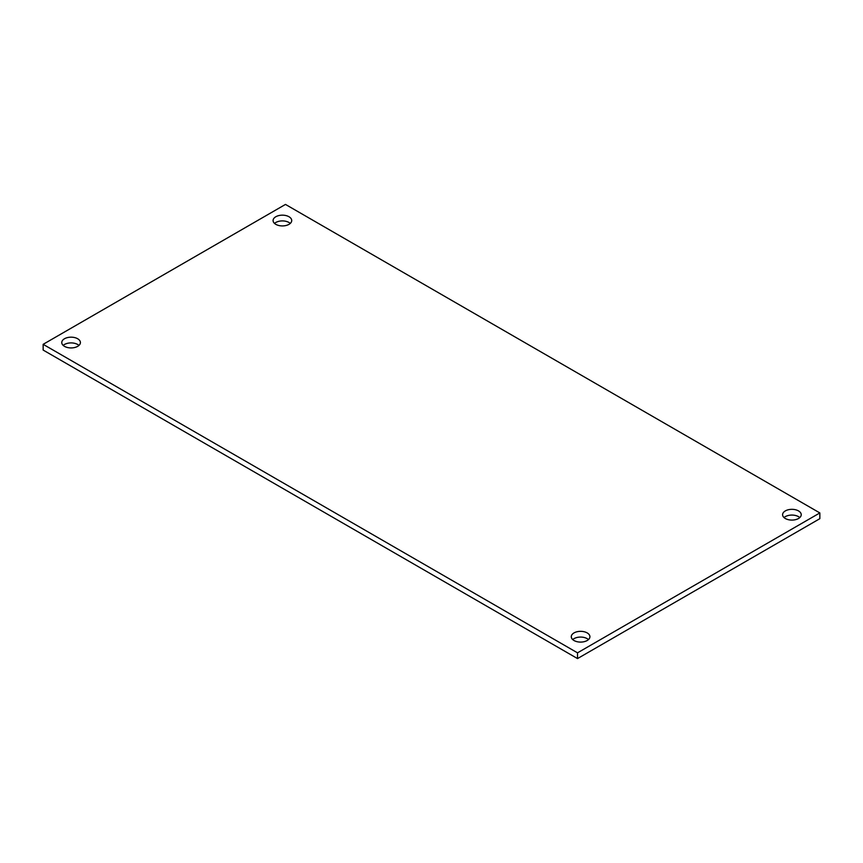 <?xml version="1.0" encoding="UTF-8"?>
<svg xmlns="http://www.w3.org/2000/svg" width="863" height="863" viewBox="0 0 863 863"><rect width="100%" height="100%" fill="white"/><g stroke="black" fill="none" stroke-linecap="round" stroke-linejoin="round"><path stroke-width="1.29" d="M43.15 344.326L577.52 652.838L819.85 512.935L285.48 204.423L43.15 344.326L43.15 350.065L577.52 658.577L577.52 652.838M798.502 510.907A9.31 5.383 180 0 1 801.231 514.715A9.31 5.383 180 0 1 791.91 520.087A9.31 5.383 180 0 1 782.601 514.715A9.31 5.383 180 0 1 788.351 509.742A9.31 5.383 180 0 1 798.502 510.907M587.185 632.913A9.31 5.383 180 0 1 589.914 636.711A9.31 5.383 180 0 1 580.605 642.094A9.31 5.383 180 0 1 571.284 636.711A9.31 5.383 180 0 1 577.034 631.748A9.31 5.383 180 0 1 587.185 632.913M77.67 338.749A9.31 5.383 180 0 1 80.399 342.546A9.31 5.383 180 0 1 71.09 347.929A9.31 5.383 180 0 1 61.769 342.546A9.31 5.383 180 0 1 67.519 337.584A9.31 5.383 180 0 1 77.67 338.749M288.986 216.742A9.31 5.383 180 0 1 291.716 220.55A9.31 5.383 180 0 1 282.395 225.923A9.31 5.383 180 0 1 273.086 220.55A9.31 5.383 180 0 1 278.835 215.577A9.31 5.383 180 0 1 288.986 216.742M819.85 512.935L819.85 518.674L577.52 658.577M799.796 517.584A9.31 5.383 0 0 0 798.502 516.646A9.31 5.383 0 0 0 784.036 517.584M588.48 639.58A9.31 5.383 0 0 0 587.185 638.652A9.31 5.383 0 0 0 572.719 639.58M78.965 345.416A9.31 5.383 0 0 0 77.67 344.488A9.31 5.383 0 0 0 63.204 345.416M290.281 223.42A9.31 5.383 0 0 0 288.986 222.481A9.31 5.383 0 0 0 274.52 223.42"/></g></svg>
